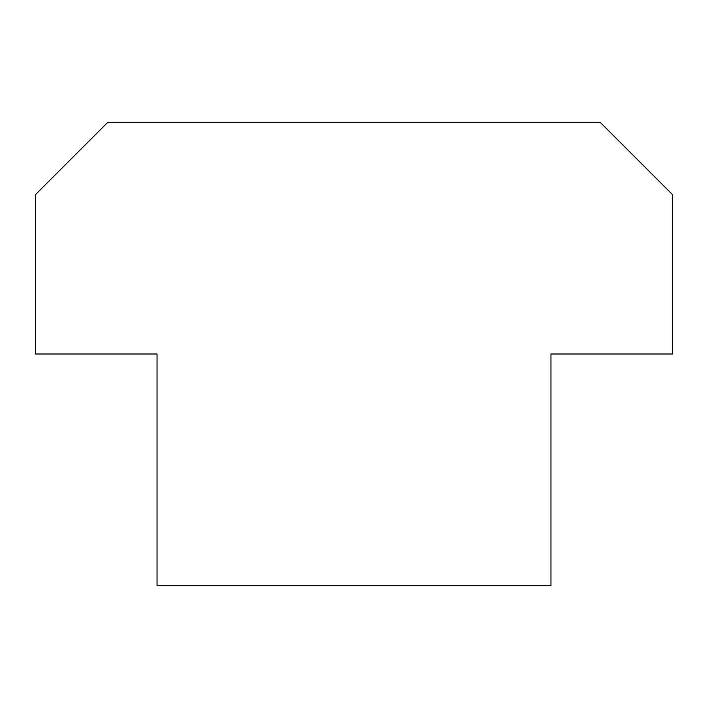<?xml version="1.0" encoding="UTF-8"?>
<svg xmlns="http://www.w3.org/2000/svg" width="708" height="708" viewBox="0 0 708 708"><rect width="100%" height="100%" fill="white"/><g stroke="black" fill="none" stroke-linecap="round" stroke-linejoin="round"><path stroke-width="1.06" d="M672.6 354L550.957 354L550.957 585.711L157.043 585.711L157.043 354L35.4 354L35.4 194.7L107.811 122.289L600.189 122.289L672.6 194.7L672.6 354"/></g></svg>
